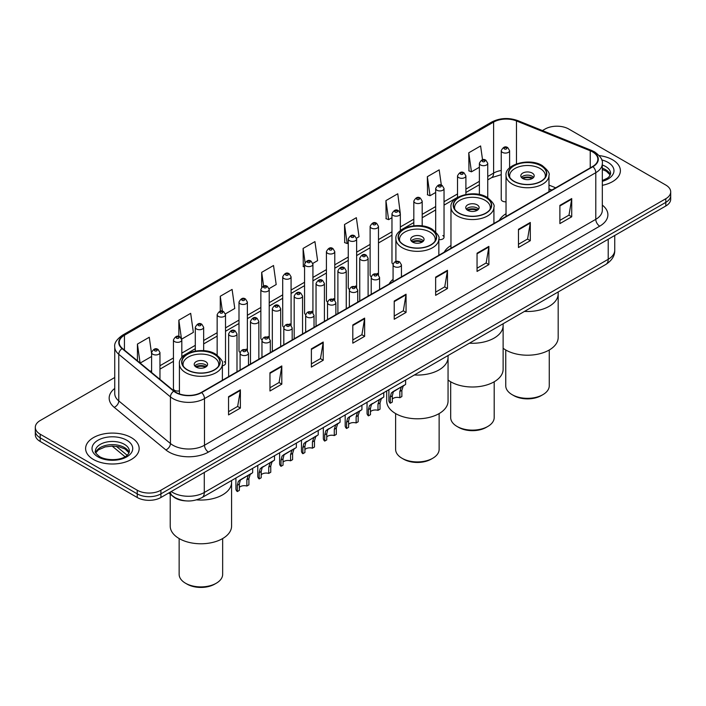 <?xml version="1.0" encoding="UTF-8"?>
<svg xmlns="http://www.w3.org/2000/svg" width="706" height="706" viewBox="0 0 706 706"><rect width="100%" height="100%" fill="white"/><g stroke="black" fill="none" stroke-linecap="round" stroke-linejoin="round"><path stroke-width="1.06" d="M393.074 279.311A29.564 17.068 0 0 0 389.138 283.98M450.966 245.511A29.564 17.068 0 0 0 444.206 252.183M506.025 213.724A29.564 17.068 0 0 0 499.266 220.396M400.337 230.721L400.337 213.75A4.183 2.418 180 0 1 397.752 215.983A4.183 2.418 180 0 1 393.198 215.454A4.183 2.418 180 0 1 391.971 213.75L391.971 262.482A4.183 2.418 0 0 0 393.145 264.168M378.487 274.996L378.487 226.361A4.183 2.418 180 0 1 375.901 228.594A4.183 2.418 180 0 1 371.338 228.073A4.183 2.418 180 0 1 370.12 226.361L370.12 275.102A4.183 2.418 0 0 0 371.294 276.778M355.409 286.009A4.183 2.418 0 0 1 356.627 287.607L356.636 238.981A4.183 2.418 180 0 1 354.05 241.214A4.183 2.418 180 0 1 349.488 240.693A4.183 2.418 180 0 1 348.261 238.981L348.261 287.713A4.183 2.418 0 0 0 349.444 289.398M333.55 298.629A4.183 2.418 0 0 1 334.776 300.226L334.776 251.601A4.183 2.418 180 0 1 332.199 253.833A4.183 2.418 180 0 1 327.637 253.304A4.183 2.418 180 0 1 326.41 251.601L326.41 300.332A4.183 2.418 0 0 0 327.593 302.009M311.699 311.24A4.183 2.418 0 0 1 312.926 312.837L312.926 264.212A4.183 2.418 180 0 1 310.34 266.444A4.183 2.418 180 0 1 305.786 265.924A4.183 2.418 180 0 1 304.56 264.212L304.56 312.952A4.183 2.418 0 0 0 305.733 314.629M291.075 325.466L291.075 276.831A4.183 2.418 180 0 1 288.489 279.064A4.183 2.418 180 0 1 283.936 278.535A4.183 2.418 180 0 1 282.709 276.831L282.709 325.563A4.183 2.418 0 0 0 283.883 327.249M267.998 336.471A4.183 2.418 0 0 1 269.215 338.077L269.224 289.451A4.183 2.418 180 0 1 266.639 291.675A4.183 2.418 180 0 1 262.076 291.154A4.183 2.418 180 0 1 260.858 289.451L260.858 338.183A4.183 2.418 0 0 0 262.032 339.86M246.147 349.091A4.183 2.418 0 0 1 247.365 350.688L247.365 302.062A4.183 2.418 180 0 1 244.788 304.295A4.183 2.418 180 0 1 240.225 303.774A4.183 2.418 180 0 1 238.999 302.062L238.999 350.803A4.183 2.418 0 0 0 240.181 352.479M181.813 357.713L181.813 339.913A4.183 2.418 180 0 1 179.227 342.145A4.183 2.418 180 0 1 174.673 341.625A4.183 2.418 180 0 1 173.447 339.913L173.447 388.644A4.183 2.418 0 0 0 174.673 390.356A4.183 2.418 0 0 0 179.421 390.833M509.6 167.887L509.6 150.669A4.183 2.418 180 0 1 507.014 152.902A4.183 2.418 180 0 1 502.46 152.372A4.183 2.418 180 0 1 501.234 150.669L501.234 199.401A4.183 2.418 0 0 0 502.46 201.113A4.183 2.418 0 0 0 506.025 201.792M551.757 190.09L548.977 188.97M438.85 239.599A4.183 2.418 0 0 0 444.039 237.251A4.183 2.418 0 0 0 442.812 235.539M378.478 274.996A4.183 2.418 0 0 0 377.26 273.39M291.066 325.457A4.183 2.418 0 0 0 289.848 323.86M222.381 365.752A4.183 2.418 0 0 0 225.514 363.413A4.183 2.418 0 0 0 224.287 361.71M185.969 500.881A16.732 9.663 180 0 1 173.429 496.777L168.787 492.956M114.743 377.498L40.198 420.529A16.732 9.663 0 0 0 35.3 427.359L35.3 434.649A16.732 9.663 0 0 0 40.198 441.479L137.238 497.501A16.732 9.663 0 0 0 160.906 497.501L665.802 206.002A16.732 9.663 0 0 0 670.7 199.171L670.7 195.527A16.732 9.663 0 0 1 665.802 202.366A16.732 9.663 0 0 0 670.7 195.527L670.7 191.891A16.732 9.663 0 0 0 665.802 185.051L568.762 129.03A16.732 9.663 0 0 0 545.094 129.03L542.429 130.575M35.3 427.359A16.732 9.663 0 0 0 40.198 434.199L137.238 490.22A16.732 9.663 0 0 0 160.906 490.22L160.906 493.865L665.802 202.366L160.906 493.865A16.732 9.663 0 0 1 137.238 493.865A16.732 9.663 0 0 0 160.906 493.865L160.906 497.501M40.198 434.199L40.198 437.835L137.238 493.865L40.198 437.835A16.732 9.663 0 0 1 35.3 431.004A16.732 9.663 0 0 0 40.198 437.835L40.198 441.479M612.552 159.777A26.775 15.461 0 0 0 599.173 155.585A26.775 15.461 0 0 1 612.552 159.777A26.775 15.461 0 0 1 620.389 170.711A26.775 15.461 0 0 0 612.552 159.777M131.316 437.614A26.775 15.461 0 0 0 102.141 434.261A26.775 15.461 0 0 0 85.611 448.539A26.775 15.461 0 0 0 93.448 459.474A26.775 15.461 0 0 0 122.632 462.827A26.775 15.461 0 0 0 139.161 448.539A26.775 15.461 0 0 0 131.316 437.614A26.775 15.461 0 0 0 102.141 434.261A26.775 15.461 0 0 0 85.611 448.539A26.775 15.461 0 0 0 93.448 459.474A26.775 15.461 0 0 0 122.632 462.827A26.775 15.461 0 0 0 139.161 448.539A26.775 15.461 0 0 0 131.316 437.614M592.625 151.922A17.853 10.308 180 0 1 597.858 159.203A17.853 10.308 180 0 1 592.625 166.492L201.334 392.404A17.853 10.308 180 0 1 174.091 391.027L122.429 348.437A17.853 10.308 180 0 1 119.199 342.525A17.853 10.308 180 0 1 124.432 335.235L493.609 122.094A17.853 10.308 180 0 1 516.465 120.938L590.242 150.766A17.853 10.308 180 0 1 592.625 151.922M592.943 151.737A18.294 10.564 0 0 0 590.498 150.554L516.721 120.726A18.294 10.564 0 0 0 493.291 121.909L124.115 335.05A18.294 10.564 0 0 0 122.067 348.579L173.72 391.177A18.294 10.564 0 0 0 201.651 392.589L592.943 166.678A18.294 10.564 0 0 0 592.943 151.737M228.55 396.684L228.55 414.907L240.384 408.077L240.384 389.853L228.55 396.684M228.55 411.677L237.666 406.409L240.34 390.462A4.465 2.577 -120 0 0 240.384 389.853M237.587 406.462L240.384 408.077M269.966 372.777L269.966 390.992L281.8 384.161L281.8 365.946L269.966 372.777M269.966 387.762L279.082 382.502L281.756 366.546A4.465 2.577 -120 0 0 281.8 365.946M279.002 382.546L281.8 384.161M311.381 348.861L311.381 367.085L323.216 360.254L323.216 342.031L311.381 348.861M311.381 363.846L320.498 358.586L323.171 342.639A4.465 2.577 -120 0 0 323.216 342.031M320.418 358.63L323.216 360.254M352.806 324.954L352.806 343.169L364.64 336.338L364.64 318.115L352.806 324.954M352.806 339.939L361.913 334.679L364.587 318.724A4.465 2.577 -120 0 0 364.64 318.115M361.834 334.723L364.64 336.338M559.884 205.393L559.884 223.608L571.719 216.777L571.719 198.562L559.884 205.393M559.884 220.378L569.001 215.118L571.675 199.163A4.465 2.577 -120 0 0 571.719 198.562M568.921 215.162L571.719 216.777M518.469 229.3L518.469 247.524L530.303 240.693L530.303 222.469L518.469 229.3M518.469 244.294L527.585 239.025L530.259 223.078A4.465 2.577 -120 0 0 530.303 222.469M527.506 239.078L530.303 240.693M477.053 253.216L477.053 271.431L488.887 264.6L488.887 246.385L477.053 253.216M477.053 268.201L486.169 262.941L488.843 246.985A4.465 2.577 -120 0 0 488.887 246.385M486.09 262.985L488.887 264.6M435.637 277.131L435.637 295.346L447.472 288.516L447.472 270.292L435.637 277.131M435.637 292.116L444.754 286.848L447.419 270.901A4.465 2.577 -120 0 0 447.472 270.292M444.674 286.901L447.472 288.516M394.222 301.038L394.222 319.262L406.056 312.423L406.056 294.208L394.222 301.038M394.222 316.023L403.338 310.764L406.003 294.808A4.465 2.577 -120 0 0 406.056 294.208M403.258 310.808L406.056 312.423M602.315 185.325A26.775 15.461 0 0 0 620.389 170.711A26.775 15.461 0 0 1 602.315 185.325M160.906 490.22L665.802 198.721A16.732 9.663 0 0 0 670.7 191.891M225.417 313.861L234.771 308.46L232.097 289.425L220.272 296.255L220.272 311.196M181.707 339.101L193.356 332.376L190.682 313.34L178.847 320.171L178.847 336.462M151.596 353.812L149.266 337.247L137.432 344.078L137.432 360.801M356.53 238.169L359.027 236.722L356.353 217.686L344.519 224.517L344.713 242.626M400.231 212.93L397.769 193.779L385.935 200.61L386.129 218.719M441.329 185.14L439.185 169.864L427.351 176.694L427.545 194.803M482.542 159.785L480.601 145.957L468.775 152.787L468.96 170.896M269.118 288.63L276.187 284.544L273.522 265.509L261.688 272.348L261.688 287.254M312.82 263.4L317.603 260.638L314.938 241.602L303.103 248.433L303.289 266.541M304.56 267.018L303.103 266.471M303.103 248.433L305.071 262.455M344.519 224.517L347.193 243.552L348.261 242.935M347.193 243.552L344.519 242.555M385.935 200.61L388.609 219.645L391.971 217.704M388.609 219.645L385.935 218.648M427.351 176.694L430.025 195.73L435.673 192.473M430.025 195.73L427.351 194.732M468.775 152.787L471.44 171.823L479.383 167.243M471.44 171.823L468.775 170.826M261.688 272.348L263.612 286.054M220.272 296.255L222.364 311.187M178.847 320.171L181.398 338.315M140.185 363.069L151.596 356.486M137.432 344.078L140.088 362.99M524.487 311.408A30.685 17.712 0 0 0 558.181 293.775A30.685 17.712 180 0 1 549.197 306.298A30.685 17.712 180 0 1 524.487 311.408M540.92 165.786A18.965 10.952 0 0 0 520.243 163.413A18.965 10.952 0 0 0 508.541 173.535A18.965 10.952 0 0 0 514.092 181.274A18.965 10.952 0 0 0 534.76 183.648A18.965 10.952 0 0 0 546.47 173.535A18.965 10.952 0 0 0 540.92 165.786M509.953 177.674A17.853 10.308 180 0 1 509.653 175.812A17.853 10.308 180 0 1 520.675 166.289A17.853 10.308 180 0 1 540.125 168.522A17.853 10.308 180 0 1 545.359 175.812A17.853 10.308 180 0 1 545.058 177.674M532.236 173.076A6.698 3.865 0 0 0 524.946 172.238A6.698 3.865 0 0 0 520.807 175.812A6.698 3.865 0 0 0 522.775 178.539A6.698 3.865 0 0 0 530.065 179.377A6.698 3.865 0 0 0 534.195 175.812A6.698 3.865 0 0 0 532.236 173.076M533.604 177.4A6.698 3.865 0 0 0 532.236 176.262A6.698 3.865 0 0 0 521.407 177.4M522.096 178.089A8.922 5.154 180 0 1 532.518 177.921L532.518 178.371M522.828 178.574A7.81 4.51 180 0 1 531.715 178.389L532.518 177.921M531.583 178.874L531.715 178.389M503.122 348.252A30.685 17.712 -0 0 0 549.197 350.026A30.685 17.712 -0 0 0 558.181 337.503L558.181 291.949M505.752 349.991L505.752 385.785A21.754 12.558 -0 0 0 512.124 394.663A21.754 12.558 -0 0 0 542.888 394.663L542.888 394.663A21.754 12.558 -0 0 0 549.259 385.785L549.259 349.991M512.124 394.663L513.694 395.572A19.521 11.27 -0 0 0 541.308 395.572L542.888 394.663L541.308 395.572M469.428 343.195A30.685 17.712 0 0 0 503.122 325.563A30.685 17.712 180 0 1 494.138 338.095A30.685 17.712 180 0 1 469.428 343.195M485.852 197.583A18.965 10.952 0 0 0 465.183 195.209A18.965 10.952 0 0 0 453.473 205.322A18.965 10.952 0 0 0 459.032 213.062A18.965 10.952 0 0 0 479.701 215.436A18.965 10.952 0 0 0 491.402 205.322A18.965 10.952 0 0 0 485.852 197.583M454.885 209.47A17.853 10.308 180 0 1 454.585 207.599A17.853 10.308 180 0 1 465.607 198.077A17.853 10.308 180 0 1 485.057 200.31A17.853 10.308 180 0 1 490.291 207.599A17.853 10.308 180 0 1 489.99 209.47M477.177 204.864A6.698 3.865 0 0 0 469.878 204.025A6.698 3.865 0 0 0 465.748 207.599A6.698 3.865 0 0 0 467.707 210.335A6.698 3.865 0 0 0 474.997 211.173A6.698 3.865 0 0 0 479.136 207.599A6.698 3.865 0 0 0 477.177 204.864M478.536 209.197A6.698 3.865 0 0 0 477.177 208.058A6.698 3.865 0 0 0 466.339 209.197M467.028 209.876A8.922 5.154 180 0 1 477.459 209.717L477.459 210.159M467.76 210.362A7.81 4.51 180 0 1 476.647 210.176L477.459 209.717M476.515 210.662L476.647 210.176M448.054 380.04A30.685 17.712 -0 0 0 494.138 381.814A30.685 17.712 -0 0 0 503.122 369.291L503.122 323.745M450.684 381.778L450.684 417.573A21.754 12.558 -0 0 0 457.056 426.45A21.754 12.558 -0 0 0 487.82 426.45L487.82 426.45A21.754 12.558 -0 0 0 494.191 417.573L494.191 381.778M457.056 426.45L458.635 427.368A19.521 11.27 -0 0 0 486.249 427.368L487.82 426.45L486.249 427.368M414.36 374.983A30.685 17.712 0 0 0 448.054 357.36A30.685 17.712 180 0 1 439.07 369.882A30.685 17.712 180 0 1 414.36 374.983M430.784 229.371A18.965 10.952 0 0 0 410.115 226.997A18.965 10.952 0 0 0 398.405 237.11A18.965 10.952 0 0 0 403.964 244.858A18.965 10.952 0 0 0 424.633 247.232A18.965 10.952 0 0 0 436.343 237.11A18.965 10.952 0 0 0 430.784 229.371M399.817 241.258A17.853 10.308 180 0 1 399.525 239.387A17.853 10.308 180 0 1 410.539 229.874A17.853 10.308 180 0 1 429.998 232.106A17.853 10.308 180 0 1 435.223 239.387A17.853 10.308 180 0 1 434.931 241.258M422.109 236.66A6.698 3.865 0 0 0 414.81 235.822A6.698 3.865 0 0 0 410.68 239.387A6.698 3.865 0 0 0 412.639 242.123A6.698 3.865 0 0 0 419.938 242.961A6.698 3.865 0 0 0 424.068 239.387A6.698 3.865 0 0 0 422.109 236.66M423.476 240.984A6.698 3.865 0 0 0 422.109 239.846A6.698 3.865 0 0 0 411.28 240.984M411.969 241.673A8.922 5.154 180 0 1 422.391 241.505L422.391 241.946M412.701 242.158A7.81 4.51 180 0 1 421.588 241.973L422.391 241.505M421.456 242.458L421.588 241.973M386.694 390.956L386.694 401.087A30.685 17.712 -0 0 0 405.632 417.449A30.685 17.712 -0 0 0 439.07 413.61A30.685 17.712 -0 0 0 448.054 401.087L448.054 355.533M395.616 413.575L395.616 449.36A21.754 12.558 -0 0 0 401.988 458.247A21.754 12.558 -0 0 0 432.76 458.247L432.76 458.247A21.754 12.558 -0 0 0 439.132 449.36L439.132 413.575M401.988 458.247L403.567 459.156A19.521 11.27 -0 0 0 431.181 459.156L432.76 458.247L431.181 459.156M196.568 499.874A30.685 17.712 0 0 0 231.586 482.339A30.685 17.712 180 0 1 222.593 494.862A30.685 17.712 180 0 1 196.568 499.874M214.315 354.35A18.965 10.952 0 0 0 193.638 351.976A18.965 10.952 0 0 0 181.936 362.09A18.965 10.952 0 0 0 187.487 369.838A18.965 10.952 0 0 0 208.155 372.212A18.965 10.952 0 0 0 219.866 362.09A18.965 10.952 0 0 0 214.315 354.35M183.348 366.237A17.853 10.308 180 0 1 183.048 364.375A17.853 10.308 180 0 1 194.071 354.853A17.853 10.308 180 0 1 213.521 357.086A17.853 10.308 180 0 1 218.754 364.375A17.853 10.308 180 0 1 218.454 366.237M205.631 361.64A6.698 3.865 0 0 0 198.342 360.801A6.698 3.865 0 0 0 194.203 364.375A6.698 3.865 0 0 0 196.171 367.102A6.698 3.865 0 0 0 203.46 367.941A6.698 3.865 0 0 0 207.59 364.375A6.698 3.865 0 0 0 205.631 361.64M206.999 365.964A6.698 3.865 0 0 0 205.631 364.825A6.698 3.865 0 0 0 194.803 365.964M195.491 366.652A8.922 5.154 180 0 1 205.914 366.485L205.914 366.935M196.224 367.138A7.81 4.51 180 0 1 205.111 366.952L205.914 366.485M204.978 367.438L205.111 366.952M170.217 494.129L170.217 526.067A30.685 17.712 -0 0 0 189.155 542.429A30.685 17.712 -0 0 0 222.593 538.59A30.685 17.712 -0 0 0 231.586 526.067L231.586 480.512M179.147 538.554L179.147 574.349A21.754 12.558 -0 0 0 185.519 583.227A21.754 12.558 -0 0 0 216.283 583.227L216.283 583.227A21.754 12.558 -0 0 0 222.655 574.349L222.655 538.554M185.519 583.227L187.09 584.136A19.521 11.27 -0 0 0 214.703 584.136L216.283 583.227L214.703 584.136M392.315 399.093A5.577 3.221 180 0 1 399.834 397.725L399.834 391.477L401.202 387.259L402.164 386.358L394.601 390.727L393.313 391.812L392.315 395.828L392.315 402.076L390.277 403.25A8.366 4.827 180 0 1 388.891 400.584L388.891 389.694M390.277 403.25L390.277 397.001L391.345 392.951L402.835 385.979M405.623 380.031L405.623 384.364L403.17 386.12L401.873 390.303L401.873 396.551L399.834 397.725M392.58 391.901L394.601 390.727L392.58 391.901M370.456 411.713A5.577 3.221 180 0 1 377.984 410.345L377.984 404.097L379.351 399.878L380.313 398.978L371.462 404.432L370.456 408.439L370.456 414.687L368.426 415.86A8.366 4.827 180 0 1 367.041 413.195L367.041 402.305M368.426 415.86L368.426 409.612L369.485 405.571L380.984 398.59M383.773 392.651L383.773 396.984L381.319 398.74L380.022 402.923L380.022 409.171L377.984 410.345M370.721 404.512L372.75 403.347L370.721 404.512M348.605 424.324A5.577 3.221 180 0 1 356.133 422.956L356.133 416.716L357.501 412.489L358.463 411.598L350.9 415.958L349.611 417.043L348.605 421.058L348.605 427.306L346.575 428.48A8.366 4.827 180 0 1 345.181 425.815L345.181 414.925M346.575 428.48L346.575 422.232L347.634 418.181L359.133 411.21M361.922 405.262L361.922 409.595L359.469 411.351L358.163 415.534L358.163 421.782L356.133 422.956M348.87 417.131L350.9 415.958L348.87 417.131M326.754 436.943A5.577 3.221 180 0 1 334.282 435.576L334.282 429.327L335.641 425.109L336.603 424.209L327.752 429.663L326.754 433.678L326.754 439.917L324.716 441.1A8.366 4.827 180 0 1 323.33 438.435L323.33 427.545M324.716 441.1L324.716 434.852L325.784 430.801L337.274 423.821M340.071 417.881L340.071 422.214L337.618 423.971L336.312 428.154L336.312 434.402L334.282 435.576M327.019 429.751L329.049 428.577L327.019 429.751M304.904 449.563A5.577 3.221 180 0 1 312.423 448.195L312.423 441.947L313.791 437.729L314.752 436.829L305.901 442.283L304.904 446.289L304.904 452.537L302.865 453.711A8.366 4.827 180 0 1 301.48 451.046L301.48 440.156M302.865 453.711L302.865 447.463L303.933 443.421L315.423 436.44M318.212 430.492L318.212 434.834L315.767 436.59L314.461 440.773L314.461 447.022L312.423 448.195M305.168 442.362L307.198 441.197L305.168 442.362M283.044 462.174A5.577 3.221 180 0 1 290.572 460.806L290.572 454.558L291.94 450.34L292.902 449.448L285.339 453.808L284.05 454.893L283.044 458.909L283.044 465.157L281.014 466.331A8.366 4.827 180 0 1 279.629 463.665L279.629 452.775M281.014 466.331L281.014 460.083L282.082 456.032L293.572 449.06M296.361 443.112L296.361 447.445L293.908 449.201L292.611 453.384L292.611 459.632L290.572 460.806M283.318 454.982L285.339 453.808L283.318 454.982M261.194 474.794A5.577 3.221 180 0 1 268.721 473.426L268.721 467.178L270.089 462.959L271.051 462.059L262.2 467.513L261.194 471.52L261.194 477.768L259.164 478.942A8.366 4.827 180 0 1 257.778 476.285L257.778 465.386M259.164 478.942L259.164 472.702L260.223 468.652L271.722 461.671M274.51 455.732L274.51 460.065L272.057 461.821L270.76 466.004L270.76 472.252L268.721 473.426M261.458 467.593L263.488 466.428L261.458 467.593M239.343 487.405A5.577 3.221 180 0 1 246.871 486.046L246.871 479.798L248.238 475.57L249.2 474.679L241.637 479.039L240.349 480.133L239.343 484.139L239.343 490.388L237.313 491.561A8.366 4.827 180 0 1 235.919 488.896L235.919 478.006M237.313 491.561L237.313 485.313L238.372 481.271L249.871 474.291M252.66 468.343L252.66 472.676L250.206 474.432L248.9 478.624L248.9 484.863L246.871 486.046M239.608 480.212L241.637 479.039L239.608 480.212M171.24 491.535A22.31 12.884 0 0 0 172.741 492.497A22.31 12.884 0 0 0 204.29 492.497L608.21 259.296A22.31 12.884 0 0 0 614.741 250.189C614.908 255.722 611.961 260.461 605.898 264.406L201.978 497.606A11.155 6.442 60 0 0 204.29 492.497L204.29 472.455M608.21 239.255L608.21 259.296A11.155 6.442 60 0 1 605.898 264.406M170.331 492.064A11.155 7.466 129.5 0 0 172.282 495.691L168.893 492.894M665.802 206.002L665.802 198.721M137.238 497.501L137.238 490.22M116.305 446.307L127.142 455.246M602.315 205.111A27.896 16.106 180 0 1 599.729 226.158L208.438 452.069A5.577 3.221 60 0 1 204.493 445.239L595.785 219.328A22.31 12.884 0 0 0 602.315 210.22L602.315 163.58A22.31 12.884 180 0 1 595.785 172.688A5.577 3.221 -120 0 0 592.943 166.678M208.438 452.069A27.896 16.106 180 0 1 168.99 452.069A27.896 16.106 180 0 1 165.866 449.925L114.204 407.327A27.896 16.106 180 0 1 114.743 388.432M172.935 445.239A22.31 12.884 0 0 0 204.493 445.239L204.493 398.599A22.31 12.884 180 0 1 170.437 396.878L118.776 354.288A22.31 12.884 180 0 1 114.743 346.893L114.743 393.533A22.31 12.884 0 0 0 118.776 400.929L170.437 443.518A22.31 12.884 0 0 0 172.935 445.239M602.315 163.58C603.065 160.094 600.497 156.202 594.628 151.914L591.699 150.493A5.577 2.612 112 0 0 590.498 150.554M591.699 150.493L517.922 120.664C508.682 117.399 499.91 117.876 491.605 122.094A5.577 3.221 60 0 1 493.291 121.909M124.115 335.05A5.577 3.221 -120 0 0 122.429 335.235C116.64 339.392 114.072 343.284 114.743 346.893M122.067 348.579A5.577 3.733 129.5 0 0 118.776 354.288L118.776 400.929A5.577 3.733 -50.5 0 1 114.204 407.327M517.922 120.664A5.577 2.612 112 0 0 516.721 120.726M173.72 391.177A5.577 3.733 129.5 0 0 170.437 396.878L170.437 443.518A5.577 3.733 -50.5 0 1 165.866 449.925M201.651 392.589A5.577 3.221 60 0 1 204.493 398.599L595.785 172.688L595.785 219.328A5.577 3.221 60 0 0 599.729 226.158M124.432 335.235L124.432 350.088M590.242 150.766L590.242 167.869M516.465 120.938L516.465 163.863M555.701 187.814L548.977 185.096M501.234 170.499A17.853 10.308 0 0 0 493.609 173.102L487.749 176.491M493.609 122.094L493.609 173.102A10.043 5.798 60 0 1 491.526 177.7L487.749 179.889M479.383 181.318L465.898 189.111M457.523 193.938L444.039 201.722M435.673 206.558L422.188 214.342M413.822 219.169L400.337 226.953M391.971 231.789L378.487 239.572M370.12 244.4L356.636 252.192M348.261 257.019L334.776 264.803M326.41 269.639L312.926 277.423M304.56 282.25L291.075 290.042M282.709 294.87L269.224 302.653M260.858 307.489L247.365 315.273M238.999 320.1L225.514 327.884M217.148 332.72L203.663 340.504M195.297 345.331L181.813 353.124M173.447 357.951L159.962 365.734M151.596 370.571L150.228 371.356M394.222 301.621L406.003 294.808M435.637 277.705L447.419 270.901M477.053 253.789L488.843 246.985M518.469 229.882L530.259 223.078M559.884 205.967L571.675 199.163M352.806 325.528L364.587 318.724M311.381 349.444L323.171 342.639M269.966 373.35L281.756 366.546M228.55 397.266L240.34 390.462M610.337 174.841A17.006 9.813 0 0 0 605.633 169.687A17.006 9.813 0 0 0 602.315 168.196M602.315 180.577L607.46 178.124L609.225 176.571L610.619 173.438A17.006 9.813 0 0 0 605.633 166.501A17.006 9.813 0 0 0 602.315 165.01M602.315 181.327A20.35 11.746 0 0 0 608.007 162.398A20.35 11.746 0 0 0 601.715 159.927M513.897 181.389A19.247 11.111 0 0 0 541.114 181.389A19.247 11.111 0 0 0 541.114 165.672A19.247 11.111 0 0 0 513.897 165.672A19.247 11.111 0 0 0 513.897 181.389M548.977 191.697L548.977 175.353A21.48 12.399 180 0 1 535.722 186.808A21.48 12.399 180 0 1 512.318 184.116A21.48 12.399 180 0 1 506.025 175.353L506.025 216.495M458.829 213.177A19.247 11.111 0 0 0 486.046 213.177A19.247 11.111 0 0 0 486.046 197.468A19.247 11.111 0 0 0 458.829 197.468A19.247 11.111 0 0 0 458.829 213.177M493.918 223.484L493.918 207.14A21.48 12.399 180 0 1 480.662 218.604A21.48 12.399 180 0 1 457.25 215.912A21.48 12.399 180 0 1 450.966 207.14L450.966 248.283M403.761 244.973A19.247 11.111 0 0 0 430.987 244.973A19.247 11.111 0 0 0 430.987 229.256A19.247 11.111 0 0 0 403.761 229.256A19.247 11.111 0 0 0 403.761 244.973M438.85 255.272L438.85 238.937A21.48 12.399 180 0 1 425.594 250.392A21.48 12.399 180 0 1 402.191 247.7A21.48 12.399 180 0 1 395.898 238.937L395.898 261.441M187.293 369.953A19.247 11.111 0 0 0 214.509 369.953A19.247 11.111 0 0 0 214.509 354.235A19.247 11.111 0 0 0 187.293 354.235A19.247 11.111 0 0 0 187.293 369.953M222.381 380.26L222.381 363.917A21.48 12.399 180 0 1 209.117 375.371A21.48 12.399 180 0 1 185.713 372.68A21.48 12.399 180 0 1 179.421 363.917L179.421 393.922M129.101 452.678A17.006 9.813 0 0 0 124.406 447.525A17.006 9.813 0 0 0 107.338 445.089A17.006 9.813 0 0 0 95.663 452.678M124.406 444.33A17.006 9.813 0 0 0 105.882 442.203A17.006 9.813 0 0 0 95.381 451.275C94.489 451.805 95.919 453.605 99.67 456.685C108.406 461.795 127.848 460.374 129.392 451.275A17.006 9.813 0 0 0 124.406 444.33M97.993 456.853A20.35 11.746 0 0 0 126.771 456.853A20.35 11.746 0 0 0 126.771 440.235A20.35 11.746 0 0 0 97.993 440.235A20.35 11.746 0 0 0 97.993 456.853M394.301 266.559A4.183 2.418 180 0 1 393.074 264.856C394.142 261.423 396.331 260.426 399.64 261.864L401.44 264.856A4.183 2.418 180 0 1 398.855 267.08A4.183 2.418 180 0 1 394.301 266.559M398.246 262.005A1.394 0.803 0 0 0 396.269 262.005A1.394 0.803 0 0 0 396.269 263.144A1.394 0.803 0 0 0 398.246 263.144A1.394 0.803 0 0 0 398.246 262.005M402.164 386.358L404.194 385.194M399.834 391.477L401.873 390.303M390.277 397.001L392.315 395.828M372.45 279.179A4.183 2.418 180 0 1 371.224 277.467C372.291 274.034 374.48 273.037 377.789 274.484L379.59 277.467A4.183 2.418 180 0 1 377.004 279.7A4.183 2.418 180 0 1 372.45 279.179M376.395 274.625A1.394 0.803 0 0 0 374.418 274.625A1.394 0.803 0 0 0 374.418 275.764A1.394 0.803 0 0 0 376.395 275.764A1.394 0.803 0 0 0 376.395 274.625M380.313 398.978L382.343 397.805M377.984 404.097L380.022 402.923M368.426 409.612L370.456 408.439M350.591 291.79A4.183 2.418 180 0 1 349.364 290.087C350.441 286.654 352.629 285.656 355.93 287.104L357.739 290.087A4.183 2.418 180 0 1 355.153 292.319A4.183 2.418 180 0 1 350.591 291.79M354.536 287.236A1.394 0.803 0 0 0 352.568 287.236A1.394 0.803 0 0 0 352.568 288.375A1.394 0.803 0 0 0 354.536 288.375A1.394 0.803 0 0 0 354.536 287.236M358.463 411.598L360.484 410.424M356.133 416.716L358.163 415.534M346.575 422.232L348.605 421.058M328.74 304.41A4.183 2.418 180 0 1 327.513 302.697C328.581 299.265 330.77 298.276 334.079 299.715L335.88 302.697A4.183 2.418 180 0 1 333.303 304.93A4.183 2.418 180 0 1 328.74 304.41M332.685 299.856A1.394 0.803 0 0 0 330.717 299.856A1.394 0.803 0 0 0 330.717 300.994A1.394 0.803 0 0 0 332.685 300.994A1.394 0.803 0 0 0 332.685 299.856M336.603 424.209L338.633 423.044M334.282 429.327L336.312 428.154M324.716 434.852L326.754 433.678M306.889 317.029A4.183 2.418 180 0 1 305.663 315.317C306.731 311.884 308.919 310.887 312.228 312.334L314.029 315.317A4.183 2.418 180 0 1 311.452 317.55A4.183 2.418 180 0 1 306.889 317.029M310.834 312.467A1.394 0.803 0 0 0 308.857 312.467A1.394 0.803 0 0 0 308.857 313.605A1.394 0.803 0 0 0 310.834 313.605A1.394 0.803 0 0 0 310.834 312.467M314.752 436.829L316.782 435.655M312.423 441.947L314.461 440.773M302.865 447.463L304.904 446.289M285.039 329.64A4.183 2.418 180 0 1 283.812 327.937C284.88 324.504 287.068 323.507 290.378 324.945L292.178 327.937A4.183 2.418 180 0 1 289.592 330.17A4.183 2.418 180 0 1 285.039 329.64M288.983 325.087A1.394 0.803 0 0 0 287.007 325.087A1.394 0.803 0 0 0 287.007 326.225A1.394 0.803 0 0 0 288.983 326.225A1.394 0.803 0 0 0 288.983 325.087M292.902 449.448L294.931 448.275M290.572 454.558L292.611 453.384M281.014 460.083L283.044 458.909M263.188 342.26A4.183 2.418 180 0 1 261.961 340.548C263.029 337.115 265.218 336.127 268.527 337.565L270.327 340.548A4.183 2.418 180 0 1 267.742 342.781A4.183 2.418 180 0 1 263.188 342.26M267.133 337.706A1.394 0.803 0 0 0 265.156 337.706A1.394 0.803 0 0 0 265.156 338.845A1.394 0.803 0 0 0 267.133 338.845A1.394 0.803 0 0 0 267.133 337.706M271.051 462.059L273.081 460.894M268.721 467.178L270.76 466.004M259.164 472.702L261.194 471.52M241.328 354.871A4.183 2.418 180 0 1 240.102 353.168C241.178 349.735 243.367 348.738 246.668 350.185L248.477 353.168A4.183 2.418 180 0 1 245.891 355.4A4.183 2.418 180 0 1 241.328 354.871M245.273 350.317A1.394 0.803 0 0 0 243.305 350.317A1.394 0.803 0 0 0 243.305 351.456A1.394 0.803 0 0 0 245.273 351.456A1.394 0.803 0 0 0 245.273 350.317M249.2 474.679L251.221 473.505M246.871 479.798L248.9 478.624M237.313 485.313L239.343 484.139M368.108 296.114L368.108 258.228A4.183 2.418 180 0 1 365.531 260.452A4.183 2.418 180 0 1 360.969 259.932A4.183 2.418 180 0 1 359.742 258.228L359.742 300.95M362.937 256.516A1.394 0.803 0 0 0 364.914 256.516A1.394 0.803 0 0 0 364.914 255.378A1.394 0.803 0 0 0 362.937 255.378A1.394 0.803 0 0 0 362.937 256.516M346.258 308.734L346.258 270.839A4.183 2.418 180 0 1 343.672 273.072A4.183 2.418 180 0 1 339.118 272.551A4.183 2.418 180 0 1 337.892 270.839L337.892 313.561M341.086 269.136A1.394 0.803 0 0 0 343.063 269.136A1.394 0.803 0 0 0 343.063 267.998A1.394 0.803 0 0 0 341.086 267.998A1.394 0.803 0 0 0 341.086 269.136M324.407 321.354L324.407 283.459A4.183 2.418 180 0 1 321.821 285.692A4.183 2.418 180 0 1 317.259 285.162A4.183 2.418 180 0 1 316.041 283.459L316.041 326.181M319.236 281.747A1.394 0.803 0 0 0 321.204 281.747A1.394 0.803 0 0 0 321.204 280.609A1.394 0.803 0 0 0 319.236 280.609A1.394 0.803 0 0 0 319.236 281.747M302.556 333.964L302.556 296.07A4.183 2.418 180 0 1 299.971 298.303A4.183 2.418 180 0 1 295.408 297.782A4.183 2.418 180 0 1 294.181 296.07L294.181 338.801M297.385 294.367A1.394 0.803 0 0 0 299.353 294.367A1.394 0.803 0 0 0 299.353 293.228A1.394 0.803 0 0 0 297.385 293.228A1.394 0.803 0 0 0 297.385 294.367M280.697 346.584L280.697 308.69A4.183 2.418 180 0 1 278.12 310.922A4.183 2.418 180 0 1 273.557 310.402A4.183 2.418 180 0 1 272.331 308.69L272.331 351.411M275.534 306.986A1.394 0.803 0 0 0 277.502 306.986A1.394 0.803 0 0 0 277.502 305.848A1.394 0.803 0 0 0 275.534 305.848A1.394 0.803 0 0 0 275.534 306.986M258.846 359.204L258.846 321.309A4.183 2.418 180 0 1 256.269 323.542A4.183 2.418 180 0 1 251.707 323.013A4.183 2.418 180 0 1 250.48 321.309L250.48 364.031M253.675 319.597A1.394 0.803 0 0 0 255.651 319.597A1.394 0.803 0 0 0 255.651 318.459A1.394 0.803 0 0 0 253.675 318.459A1.394 0.803 0 0 0 253.675 319.597M236.995 371.815L236.995 333.92A4.183 2.418 180 0 1 234.41 336.153A4.183 2.418 180 0 1 229.856 335.632A4.183 2.418 180 0 1 228.629 333.92L228.629 376.651M231.824 332.217A1.394 0.803 0 0 0 233.801 332.217A1.394 0.803 0 0 0 233.801 331.079A1.394 0.803 0 0 0 231.824 331.079A1.394 0.803 0 0 0 231.824 332.217M504.428 148.957A1.394 0.803 0 0 0 506.405 148.957A1.394 0.803 0 0 0 506.405 147.819A1.394 0.803 0 0 0 504.428 147.819A1.394 0.803 0 0 0 504.428 148.957M487.749 197.706L487.749 163.28A4.183 2.418 180 0 1 485.163 165.513A4.183 2.418 180 0 1 480.601 164.992A4.183 2.418 180 0 1 479.383 163.28L479.383 194.494M482.577 161.577A1.394 0.803 0 0 0 484.545 161.577A1.394 0.803 0 0 0 484.545 160.439A1.394 0.803 0 0 0 482.577 160.439A1.394 0.803 0 0 0 482.577 161.577M465.898 194.424L465.898 175.9A4.183 2.418 180 0 1 463.312 178.133A4.183 2.418 180 0 1 458.75 177.603A4.183 2.418 180 0 1 457.523 175.9L457.523 197.468M460.727 174.188A1.394 0.803 0 0 0 462.695 174.188A1.394 0.803 0 0 0 462.695 173.049A1.394 0.803 0 0 0 460.727 173.049A1.394 0.803 0 0 0 460.727 174.188M444.039 237.251L444.039 188.52A4.183 2.418 180 0 1 441.462 190.744A4.183 2.418 180 0 1 436.899 190.223A4.183 2.418 180 0 1 435.673 188.52L435.673 231.859M438.867 186.808A1.394 0.803 0 0 0 440.844 186.808A1.394 0.803 0 0 0 440.844 185.669A1.394 0.803 0 0 0 438.867 185.669A1.394 0.803 0 0 0 438.867 186.808M422.188 225.92L422.188 201.131A4.183 2.418 180 0 1 419.602 203.363A4.183 2.418 180 0 1 415.049 202.843A4.183 2.418 180 0 1 413.822 201.131L413.822 225.77M417.017 199.427A1.394 0.803 0 0 0 418.993 199.427A1.394 0.803 0 0 0 418.993 198.289A1.394 0.803 0 0 0 417.017 198.289A1.394 0.803 0 0 0 417.017 199.427M395.166 212.038A1.394 0.803 0 0 0 397.143 212.038A1.394 0.803 0 0 0 397.143 210.9A1.394 0.803 0 0 0 395.166 210.9A1.394 0.803 0 0 0 395.166 212.038M373.315 224.658A1.394 0.803 0 0 0 375.283 224.658A1.394 0.803 0 0 0 375.283 223.52A1.394 0.803 0 0 0 373.315 223.52A1.394 0.803 0 0 0 373.315 224.658M351.464 237.269A1.394 0.803 0 0 0 353.432 237.269A1.394 0.803 0 0 0 353.432 236.131A1.394 0.803 0 0 0 351.464 236.131A1.394 0.803 0 0 0 351.464 237.269M329.605 249.889A1.394 0.803 0 0 0 331.582 249.889A1.394 0.803 0 0 0 331.582 248.75A1.394 0.803 0 0 0 329.605 248.75A1.394 0.803 0 0 0 329.605 249.889M307.754 262.508A1.394 0.803 0 0 0 309.731 262.508A1.394 0.803 0 0 0 309.731 261.37A1.394 0.803 0 0 0 307.754 261.37A1.394 0.803 0 0 0 307.754 262.508M285.904 275.119A1.394 0.803 0 0 0 287.88 275.119A1.394 0.803 0 0 0 287.88 273.981A1.394 0.803 0 0 0 285.904 273.981A1.394 0.803 0 0 0 285.904 275.119M264.053 287.739A1.394 0.803 0 0 0 266.021 287.739A1.394 0.803 0 0 0 266.021 286.601A1.394 0.803 0 0 0 264.053 286.601A1.394 0.803 0 0 0 264.053 287.739M242.202 300.359A1.394 0.803 0 0 0 244.17 300.359A1.394 0.803 0 0 0 244.17 299.22A1.394 0.803 0 0 0 242.202 299.22A1.394 0.803 0 0 0 242.202 300.359M225.514 363.413L225.514 314.682A4.183 2.418 180 0 1 222.937 316.915A4.183 2.418 180 0 1 218.375 316.385A4.183 2.418 180 0 1 217.148 314.682L217.148 355.1M220.343 312.97A1.394 0.803 0 0 0 222.319 312.97A1.394 0.803 0 0 0 222.319 311.831A1.394 0.803 0 0 0 220.343 311.831A1.394 0.803 0 0 0 220.343 312.97M203.663 350.679L203.663 327.293A4.183 2.418 180 0 1 201.078 329.525A4.183 2.418 180 0 1 196.524 329.005A4.183 2.418 180 0 1 195.297 327.293L195.297 351.023M198.492 325.59A1.394 0.803 0 0 0 200.469 325.59A1.394 0.803 0 0 0 200.469 324.451A1.394 0.803 0 0 0 198.492 324.451A1.394 0.803 0 0 0 198.492 325.59M176.641 338.2A1.394 0.803 0 0 0 178.618 338.2A1.394 0.803 0 0 0 178.618 337.062A1.394 0.803 0 0 0 176.641 337.062A1.394 0.803 0 0 0 176.641 338.2M159.962 379.378L159.962 352.532A4.183 2.418 180 0 1 157.376 354.765A4.183 2.418 180 0 1 152.814 354.235A4.183 2.418 180 0 1 151.596 352.532L151.596 372.477M154.791 350.82A1.394 0.803 0 0 0 156.758 350.82A1.394 0.803 0 0 0 156.758 349.682A1.394 0.803 0 0 0 154.791 349.682A1.394 0.803 0 0 0 154.791 350.82M201.978 497.606C193.003 502.116 184.028 502.116 175.044 497.606L172.282 495.691M614.741 250.189L614.741 235.486M125.024 456.729L112.095 446.06M491.605 122.094L122.429 335.235M501.234 174.664L491.526 177.7M479.383 184.716L465.898 192.5M457.523 197.336L444.039 205.119M435.673 209.947L422.188 217.739M413.822 222.566L400.337 230.35M391.971 235.186L378.487 242.97M370.12 247.797L356.636 255.581M348.261 260.417L334.776 268.201M326.41 273.028L312.926 280.82M304.56 285.648L291.075 293.431M282.709 298.267L269.224 306.051M260.858 310.878L247.365 318.671M238.999 323.498L225.514 331.282M217.148 336.118L203.663 343.901M195.297 348.729L181.813 356.512M173.447 361.348L159.962 369.132M551.88 190.02L548.977 188.846M610.249 175.035L606.33 171.223L602.315 169.493M548.977 175.353C550.045 173.411 547.794 170.146 542.226 165.566C529.394 157.367 504.481 164.524 506.025 175.353M545.359 175.812L545.359 177.232M509.653 175.812L509.653 177.232M493.918 207.14C494.977 205.199 492.726 201.942 487.166 197.353C474.326 189.155 449.413 196.312 450.966 207.14M490.291 207.599L490.291 209.02M454.585 207.599L454.585 209.02M438.85 238.937C439.909 236.995 437.658 233.73 432.098 229.15C419.258 220.952 394.354 228.1 395.898 238.937M435.223 239.387L435.223 240.817M399.525 239.387L399.525 240.817M222.381 363.917C223.44 361.975 221.19 358.71 215.621 354.13C202.79 345.931 177.877 353.079 179.421 363.917M218.754 364.375L218.754 365.796M183.048 364.375L183.048 365.796M129.021 452.873L125.103 449.051L119.12 446.801L112.369 446.06L105.176 446.916L98.461 449.828L95.751 452.873M393.074 281.703L393.074 264.856M401.44 276.876L401.44 264.856M371.224 294.323L371.224 277.467M379.59 289.486L379.59 277.467M349.364 306.942L349.364 290.087M357.739 302.106L357.739 290.087M327.513 319.553L327.513 302.697M335.88 314.726L335.88 302.697M305.663 332.173L305.663 315.317M314.029 327.337L314.029 315.317M283.812 344.784L283.812 327.937M292.178 339.957L292.178 327.937M261.961 357.404L261.961 340.548M270.327 352.576L270.327 340.548M240.102 370.023L240.102 353.168M248.477 365.187L248.477 353.168M368.108 258.228L366.308 255.237C363.881 253.489 361.693 254.487 359.742 258.228M346.258 270.839L344.457 267.856C342.031 266.1 339.842 267.097 337.892 270.839M324.407 283.459L322.598 280.476C320.171 278.72 317.991 279.717 316.041 283.459M302.556 296.07L300.747 293.087C298.32 291.34 296.132 292.328 294.181 296.07M280.697 308.69L278.896 305.707C276.47 303.951 274.281 304.948 272.331 308.69M258.846 321.309L257.046 318.318C254.619 316.57 252.43 317.568 250.48 321.309M236.995 333.92L235.195 330.938C232.768 329.19 230.58 330.179 228.629 333.92M509.6 150.669L507.799 147.678C505.372 145.93 503.184 146.927 501.234 150.669M487.749 163.28L485.94 160.297C483.513 158.541 481.324 159.538 479.383 163.28M465.898 175.9L464.089 172.917C461.662 171.161 459.474 172.158 457.523 175.9M444.039 188.52L442.238 185.528C439.812 183.781 437.623 184.769 435.673 188.52M422.188 201.131L420.388 198.148C417.961 196.392 415.772 197.389 413.822 201.131M400.337 213.75L398.537 210.767C396.11 209.011 393.922 210.009 391.971 213.75M378.487 226.361L376.677 223.378C374.251 221.631 372.062 222.619 370.12 226.361M356.636 238.981L354.827 235.998C352.4 234.242 350.211 235.239 348.261 238.981M334.776 251.601L332.976 248.609C330.549 246.862 328.361 247.859 326.41 251.601M312.926 264.212L311.125 261.229C308.698 259.473 306.51 260.47 304.56 264.212M291.075 276.831L289.275 273.849C286.848 272.092 284.659 273.09 282.709 276.831M269.224 289.451L267.415 286.459C264.988 284.712 262.8 285.701 260.858 289.451M247.365 302.062L245.564 299.079C243.138 297.323 240.949 298.32 238.999 302.062M225.514 314.682L223.714 311.699C221.287 309.943 219.098 310.94 217.148 314.682M203.663 327.293L201.863 324.31C199.436 322.563 197.248 323.551 195.297 327.293M181.813 339.913L180.012 336.93C177.585 335.173 175.397 336.171 173.447 339.913M159.962 352.532L158.153 349.541C155.726 347.793 153.537 348.79 151.596 352.532"/></g></svg>
